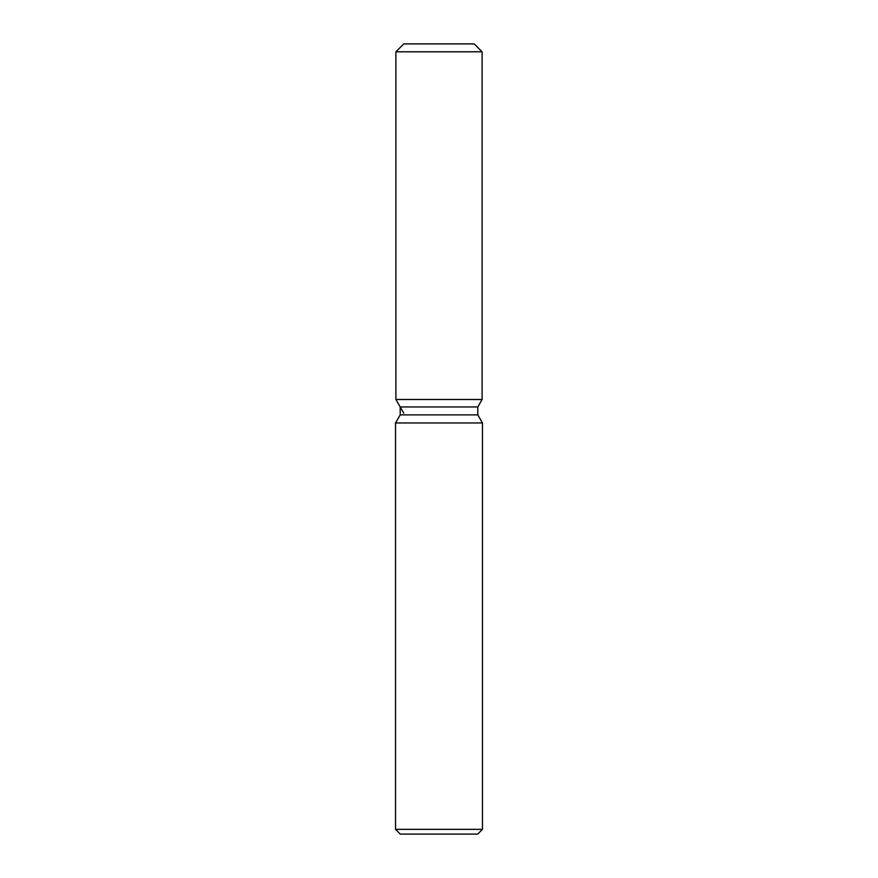 <?xml version="1.0" encoding="UTF-8"?>
<svg xmlns="http://www.w3.org/2000/svg" width="878" height="878" viewBox="0 0 878 878"><rect width="100%" height="100%" fill="white"/><g stroke="black" fill="none" stroke-linecap="round" stroke-linejoin="round"><path stroke-width="1.32" d="M474.208 43.9L403.792 43.9L474.208 43.9L482.11 51.802L482.11 399.49L439 399.49L482.11 399.49L477.797 406.953L477.797 414.877L482.461 422.955L482.461 829.359L395.539 829.359L400.28 834.1L477.72 834.1L482.461 829.359M477.797 414.877L400.203 414.877L400.203 406.953L477.797 406.953L482.11 399.49M400.203 414.877L395.539 422.955L482.461 422.955M403.792 43.9L395.89 51.802L395.89 399.49L439 399.49L395.89 399.49L400.203 406.953M395.89 51.802L482.11 51.802M395.539 422.955L395.539 829.359M403.792 413.176L395.89 399.49"/></g></svg>
